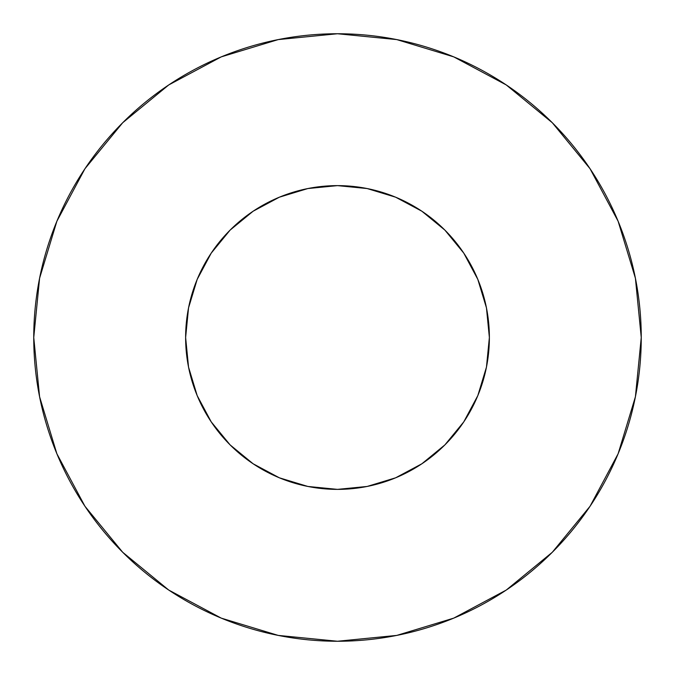 <?xml version="1.0" encoding="UTF-8"?>
<svg xmlns="http://www.w3.org/2000/svg" width="675" height="675" viewBox="0 0 675 675"><rect width="100%" height="100%" fill="white"/><g stroke="black" fill="none" stroke-linecap="round" stroke-linejoin="round"><path stroke-width="1.01" d="M185.625 337.5A151.875 151.875 0 0 1 337.5 185.625A151.875 151.875 0 0 1 489.375 337.5A151.875 151.875 0 0 1 337.5 489.375A151.875 151.875 0 0 1 185.625 337.5L188.544 367.132L197.184 395.618L211.224 421.875L230.108 444.892L253.125 463.776L279.382 477.816L307.868 486.456L337.5 489.375L367.132 486.456L395.618 477.816L421.875 463.776L444.892 444.892L463.776 421.875L477.816 395.618L486.456 367.132L489.375 337.5L486.456 307.868L477.816 279.382L463.776 253.125L444.892 230.108L421.875 211.224L395.618 197.184L367.132 188.544L337.5 185.625L307.868 188.544L279.382 197.184L253.125 211.224L230.108 230.108L211.224 253.125L197.184 279.382L188.544 307.868L185.625 337.5M33.75 337.5A303.75 303.75 0 0 1 337.5 33.75A303.75 303.75 0 0 1 641.25 337.5A303.75 303.75 0 0 1 337.5 641.25A303.75 303.75 0 0 1 33.75 337.5L39.589 396.757L56.869 453.743L84.94 506.258L122.715 552.285L168.742 590.06L221.257 618.131L278.243 635.411L337.5 641.25L396.757 635.411L453.743 618.131L506.258 590.06L552.285 552.285L590.06 506.258L618.131 453.743L635.411 396.757L641.25 337.5L635.411 278.243L618.131 221.257L590.06 168.742L552.285 122.715L506.258 84.94L453.743 56.869L396.757 39.589L337.5 33.75L278.243 39.589L221.257 56.869L168.742 84.94L122.715 122.715L84.94 168.742L56.869 221.257L39.589 278.243L33.75 337.5M485.409 371.993L477.816 395.618M303.007 485.409L279.382 477.816M195.353 390.994L188.544 367.132M282.85 195.801L307.868 188.544M481.157 288.208L484.861 300.738M590.06 168.742L552.285 122.715L506.334 84.999M168.742 84.94L122.715 122.715L84.999 168.666M84.94 506.258L122.715 552.285L168.666 590.001M506.258 590.06L552.285 552.285L590.001 506.334"/></g></svg>
